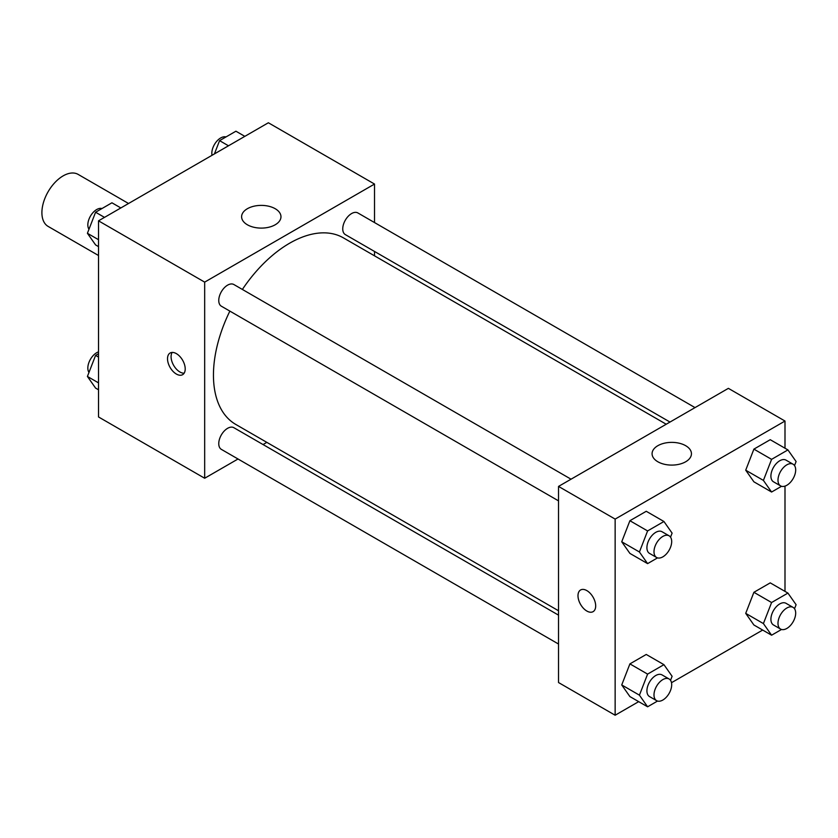 <?xml version="1.0" encoding="UTF-8"?>
<svg xmlns="http://www.w3.org/2000/svg" width="838" height="838" viewBox="0 0 838 838"><rect width="100%" height="100%" fill="white"/><g stroke="black" fill="none" stroke-linecap="round" stroke-linejoin="round"><path stroke-width="1.26" d="M128.539 203.498L78.144 174.398A30.021 17.336 120 0 0 55.004 182.443A30.021 17.336 120 0 0 41.9 212.663A30.021 17.336 120 0 0 48.122 226.407L98.517 255.506M238.023 458.994L204.671 478.247L98.517 416.957L98.517 220.834L268.37 122.767L374.523 184.056L374.523 222.562M374.523 251.463L374.523 255.831M247.378 208.714A19.683 11.365 180 0 1 268.82 206.253A19.683 11.365 180 0 1 280.971 216.749A19.683 11.365 180 0 1 261.288 228.104A19.683 11.365 180 0 1 241.606 216.749A19.683 11.365 180 0 1 247.378 208.714M204.671 478.247L204.671 282.123L98.517 220.834M204.671 282.123L374.523 184.056M176.368 374.052A12.507 7.228 60 0 1 168.187 363.032A12.507 7.228 60 0 1 170.114 353.008A12.507 7.228 60 0 1 182.621 360.225A12.507 7.228 60 0 1 182.621 374.67A12.507 7.228 60 0 1 176.368 374.052M172.157 352.421A12.507 7.228 -120 0 0 179.929 371.999A12.507 7.228 -120 0 0 184.14 373.193M266.83 442.359L263.048 444.549M571.034 479.189L233.854 284.522A12.507 7.228 120 0 0 221.347 291.75A12.507 7.228 120 0 0 221.347 306.195L558.527 500.862M558.527 615.144L233.854 427.694A12.507 7.228 120 0 0 224.217 431.046A12.507 7.228 120 0 0 218.76 443.637A12.507 7.228 120 0 0 221.347 449.367L558.527 644.034M695.027 407.603L357.847 212.936A12.507 7.228 120 0 0 348.21 216.288A12.507 7.228 120 0 0 342.742 228.879A12.507 7.228 120 0 0 345.34 234.609L670.002 422.059M229.863 311.108A107.693 62.18 120 0 0 213.449 375.12A107.693 62.18 120 0 0 235.75 424.416L558.527 610.766M666.22 424.238L343.444 237.887A107.693 62.18 120 0 0 242.371 289.445M638.682 701.647L615.144 715.233L558.527 682.541L558.527 486.417L728.379 388.35L784.997 421.043L784.997 448.215M671.5 682.698L762.664 630.061M621.733 541.777L629.904 553.405L621.733 541.777L629.904 520.712L621.733 541.777L639.425 551.991L647.596 530.936L663.937 521.498L672.107 533.125L670.536 537.168M646.245 511.285L629.904 520.712L646.245 511.285L663.937 521.498M745.715 470.191L753.896 481.819L745.715 470.191L753.896 449.126L745.715 470.191L763.408 480.404L771.589 459.35L787.93 449.912L796.1 461.539L794.529 465.582M770.237 439.699L753.896 449.126L770.237 439.699L787.93 449.912M745.715 613.364L753.896 624.991L745.715 613.364L753.896 592.298L745.715 613.364L763.408 623.577L771.589 602.522L787.93 593.084L796.1 604.711L794.529 608.755M770.237 582.871L753.896 592.298L770.237 582.871L787.93 593.084M615.144 715.233L615.144 519.099L784.997 421.043M784.997 486.113L784.997 591.387M621.733 684.95L629.904 696.577L621.733 684.95L629.904 663.885L621.733 684.95L639.425 695.163L647.596 674.108L663.937 664.67L672.107 676.297L670.536 680.341M646.245 654.457L629.904 663.885L646.245 654.457L663.937 664.67M657.84 461.759A19.683 11.365 180 0 1 652.079 453.725A19.683 11.365 180 0 1 671.762 442.37A19.683 11.365 180 0 1 691.444 453.725A19.683 11.365 180 0 1 679.293 464.231A19.683 11.365 180 0 1 657.84 461.759M615.144 519.099L558.527 486.417M595.682 605.926A12.507 7.228 60 0 1 593.095 611.656A12.507 7.228 60 0 1 580.577 604.439A12.507 7.228 60 0 1 580.577 589.983A12.507 7.228 60 0 1 590.224 593.335A12.507 7.228 60 0 1 595.682 605.926M580.587 589.983A12.507 7.228 -120 0 0 580.587 604.428A12.507 7.228 -120 0 0 593.095 611.656M657.537 557.878L647.596 563.618L639.425 551.991M669.101 535.807L662.02 531.721A12.507 7.228 120 0 0 652.383 535.073A12.507 7.228 120 0 0 646.915 547.664A12.507 7.228 120 0 0 649.513 553.394L656.583 557.48A12.507 7.228 120 0 0 669.101 550.252A12.507 7.228 120 0 0 669.101 535.807A12.507 7.228 120 0 0 659.454 539.159A12.507 7.228 120 0 0 653.996 551.75A12.507 7.228 120 0 0 656.583 557.48M647.596 563.618L629.904 553.405M647.596 530.936L629.904 520.712M781.529 486.291L771.589 492.032L763.408 480.404M793.094 464.221L786.013 460.135A12.507 7.228 120 0 0 776.376 463.487A12.507 7.228 120 0 0 770.908 476.078A12.507 7.228 120 0 0 773.505 481.808L780.576 485.893A12.507 7.228 120 0 0 793.094 478.666A12.507 7.228 120 0 0 793.094 464.221A12.507 7.228 120 0 0 783.446 467.573A12.507 7.228 120 0 0 777.989 480.164A12.507 7.228 120 0 0 780.576 485.893M771.589 492.032L753.896 481.819M771.589 459.35L753.896 449.126M657.537 701.05L647.596 706.79L639.425 695.163M669.101 678.979L662.02 674.894A12.507 7.228 120 0 0 652.383 678.246A12.507 7.228 120 0 0 646.915 690.837A12.507 7.228 120 0 0 649.513 696.567L656.583 700.652A12.507 7.228 120 0 0 669.101 693.424A12.507 7.228 120 0 0 669.101 678.979A12.507 7.228 120 0 0 659.454 682.331A12.507 7.228 120 0 0 653.996 694.922A12.507 7.228 120 0 0 656.583 700.652M647.596 706.79L629.904 696.577M647.596 674.108L629.904 663.885M781.529 629.464L771.589 635.204L763.408 623.577M793.094 607.393L786.013 603.308A12.507 7.228 120 0 0 776.376 606.66A12.507 7.228 120 0 0 770.908 619.251A12.507 7.228 120 0 0 773.505 624.98L780.576 629.066A12.507 7.228 120 0 0 793.094 621.838A12.507 7.228 120 0 0 793.094 607.393A12.507 7.228 120 0 0 783.446 610.745A12.507 7.228 120 0 0 777.989 623.336A12.507 7.228 120 0 0 780.576 629.066M771.589 635.204L753.896 624.991M771.589 602.522L753.896 592.298M98.517 246.613L95.584 244.916L87.414 233.289L95.584 212.234L111.925 202.796L120.84 207.939M98.517 239.699L87.414 233.289M104.499 217.377L95.584 212.234M101.985 208.536A12.507 7.228 120 0 0 92.725 212.915A12.507 7.228 120 0 0 87.833 224.877A12.507 7.228 120 0 0 88.975 229.245M214.423 153.909L219.577 140.648L235.918 131.21L244.832 136.353M228.491 145.791L219.577 140.648M225.977 136.95A12.507 7.228 120 0 0 216.707 141.329A12.507 7.228 120 0 0 211.825 153.291A12.507 7.228 120 0 0 212.014 155.302M98.517 389.785L95.584 388.088L87.414 376.461L95.584 355.406L98.517 353.709M98.517 382.872L87.414 376.461M98.517 357.093L95.584 355.406M98.517 351.887A12.507 7.228 120 0 0 87.833 368.05A12.507 7.228 120 0 0 88.975 372.418"/></g></svg>
